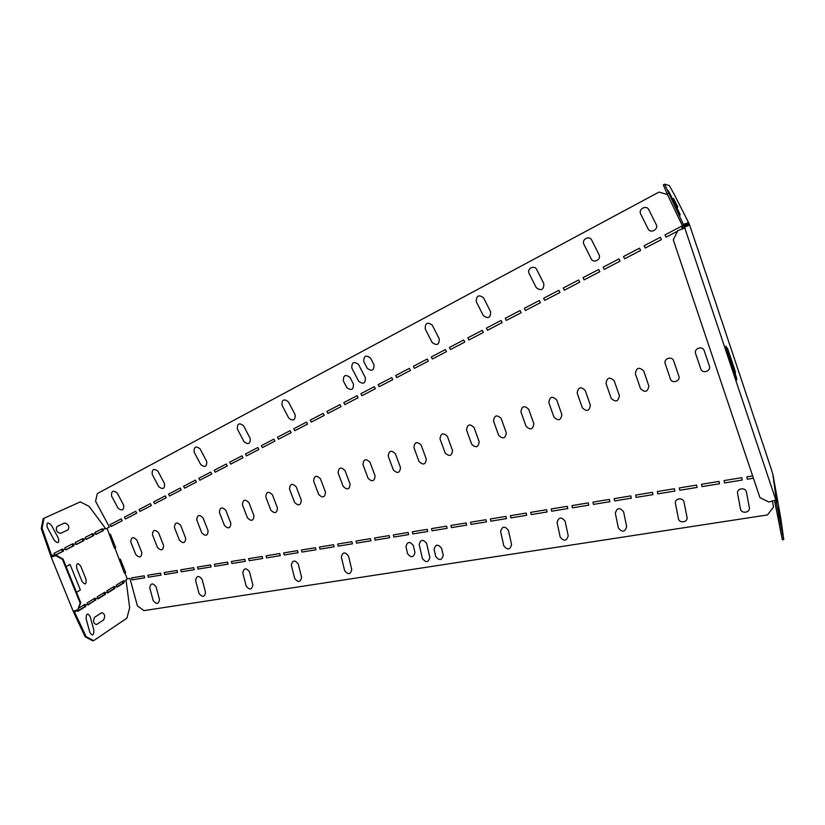 <?xml version="1.0" encoding="UTF-8"?>
<svg xmlns="http://www.w3.org/2000/svg" width="825" height="825" viewBox="0 0 825 825"><rect width="100%" height="100%" fill="white"/><g stroke="black" fill="none" stroke-linecap="round" stroke-linejoin="round"><path stroke-width="1.24" d="M677.016 207.137L677.851 207.106L673.643 198.598L672.746 198.516L677.016 207.137M677.985 210.922L669.941 194.659C667.332 189.08 667.507 189.111 670.447 194.741L678.439 210.87C681.058 216.48 680.903 216.501 677.985 210.922M734.167 368.043C736.055 374.137 736.055 374.54 734.137 369.26L728.609 352.708C726.722 346.634 726.743 346.273 728.671 351.625L734.167 368.043M736.673 380.077L736.684 378.211L725.959 346.16L725.835 347.686L736.673 380.077M778.738 510.479L782.141 529.526L778.738 510.479M780.801 521.142L778.604 508.107L780.801 521.142M752.627 475.891L746.831 476.84L747.275 479.212L753.411 478.211M746.439 492.164L749.327 507.488C750.523 512.748 741.252 514.181 740.479 508.87L737.581 493.577C736.354 488.317 745.645 486.812 746.439 492.164M741.747 477.675L724.061 480.583L724.515 482.945L742.201 480.047L741.747 477.675M700.765 368.847C702.333 374.179 711.346 371.229 709.376 366.022L704.22 350.738C702.642 345.376 693.619 348.408 695.619 353.605L700.765 368.847M677.603 231.155L666.115 237.136L664.991 234.877L681.429 226.287L682.553 228.566L680.8 229.484M661.444 239.57L660.32 237.311L644.098 245.778L645.222 248.036L661.444 239.57M656.164 224.503C658.886 229.494 650.358 233.97 648.038 228.783L640.726 214.077C637.993 209.096 646.501 204.548 648.842 209.756L656.164 224.503M179.458 540.22C183.253 543.953 185.326 543.273 185.677 538.178L180.665 525.401C176.849 521.678 174.776 522.369 174.446 527.474L179.458 540.22M157.462 547.46C161.226 551.152 163.267 550.481 163.587 545.438L158.586 532.764C154.801 529.062 152.759 529.743 152.46 534.806L157.462 547.46M135.785 554.575C139.518 558.257 141.529 557.597 141.818 552.595L136.826 540.024C133.083 536.353 131.072 537.023 130.793 542.035L135.785 554.575M202.125 579.398C198.763 575.242 196.587 575.592 195.597 580.439L199.011 593.423C202.362 597.568 204.528 597.228 205.528 592.402L202.125 579.398M156.08 586.771C152.769 582.677 150.655 583.017 149.737 587.792L153.182 600.579C156.472 604.663 158.586 604.333 159.514 599.589L156.08 586.771M144.158 575.829L131.557 577.902L132.083 579.872L144.684 577.809L144.158 575.829M177.024 570.436L164.165 572.55L164.691 574.53L177.55 572.426L177.024 570.436M160.504 573.148L161.04 575.128L148.304 577.211L147.778 575.231L160.504 573.148M193.71 567.693L180.716 569.827L181.242 571.828L194.236 569.704L193.71 567.693M136.723 513.129L135.733 511.273L124.441 517.172L125.431 519.028L136.723 513.129M151.398 505.488L150.398 503.621L138.982 509.582L139.972 511.438L151.398 505.488M166.227 497.753L154.677 503.776L153.677 501.899L165.227 495.877L166.227 497.753M122.224 520.699L121.234 518.853L110.055 524.69L111.045 526.525L122.224 520.699M164.526 483.594L157.998 471.323C153.811 468.115 151.872 469.147 152.213 474.406L158.73 486.647C162.917 489.864 164.845 488.843 164.526 483.594M123.657 505.137L117.202 493.072C113.087 489.895 111.22 490.896 111.581 496.062L118.037 508.097C122.131 511.273 124.008 510.283 123.657 505.137M343.179 486.399C347.232 490.318 349.542 489.565 350.099 484.131L345.025 470.57C340.952 466.651 338.642 467.424 338.095 472.88L343.179 486.399M318.687 494.453C322.709 498.341 324.978 497.599 325.504 492.216L320.43 478.778C316.398 474.88 314.129 475.643 313.624 481.047L318.687 494.453M294.577 502.373C298.557 506.241 300.795 505.508 301.29 500.167L296.227 486.853C292.236 482.986 289.998 483.728 289.523 489.091L294.577 502.373M270.847 510.18C274.787 514.016 276.994 513.294 277.458 508.004L272.405 494.794C268.445 490.968 266.238 491.7 265.794 497.001L270.847 510.18M247.469 517.863C251.377 521.668 253.553 520.957 253.976 515.728L248.933 502.621C245.015 498.816 242.849 499.537 242.437 504.797L247.469 517.863M224.452 525.432C228.329 529.207 230.464 528.505 230.866 523.328L225.833 510.335C221.946 506.55 219.811 507.262 219.429 512.469L224.452 525.432M201.785 532.878C205.621 536.632 207.725 535.941 208.096 530.805L203.074 517.925C199.227 514.171 197.123 514.872 196.763 520.028L201.785 532.878M249.501 571.808C246.087 567.59 243.849 567.951 242.787 572.88L246.159 586.059C249.562 590.257 251.8 589.906 252.873 585.007L249.501 571.808M298.258 563.991C294.793 559.721 292.483 560.082 291.338 565.094L294.69 578.48C298.134 582.739 300.434 582.388 301.589 577.397L298.258 563.991M279.757 553.554L266.073 555.803L266.599 557.865L280.273 555.627L279.757 553.554M315.459 547.697L301.486 549.986L302.002 552.069L315.965 549.78L315.459 547.697M244.798 559.298L231.402 561.505L231.928 563.537L245.324 561.34L244.798 559.298M227.597 562.124L214.335 564.3L214.861 566.321L228.112 564.156L227.597 562.124M297.516 550.646L283.687 552.915L284.202 554.977L298.031 552.719L297.516 550.646M262.185 556.442L248.645 558.669L249.171 560.711L262.711 558.494L262.185 556.442M210.561 564.919L197.433 567.084L197.959 569.085L211.087 566.94L210.561 564.919M227.267 465.929L226.246 464.011L214.17 470.312L215.181 472.23L227.267 465.929M211.747 474.024L210.736 472.106L198.784 478.345L199.794 480.253L211.747 474.024M206.693 461.371L200.093 448.893C195.814 445.644 193.823 446.707 194.112 452.079L200.712 464.527C204.982 467.785 206.972 466.733 206.693 461.371M258.844 449.47L257.812 447.521L245.448 453.977L246.479 455.916L258.844 449.47M242.963 457.751L241.942 455.812L229.721 462.196L230.742 464.124L242.963 457.751M196.402 482.027L195.391 480.119L183.583 486.286L184.594 488.183L196.402 482.027M181.232 489.926L169.548 496.021L168.547 494.144L180.232 488.039L181.232 489.926M274.9 441.097L262.391 447.614L261.37 445.665L273.879 439.137L274.9 441.097M348.459 555.947C344.943 551.605 342.561 551.987 341.344 557.081L344.644 570.683C348.15 575.004 350.522 574.633 351.759 569.57L348.459 555.947M333.589 544.717L319.471 547.037L319.976 549.13L334.104 546.82L333.589 544.717M351.914 541.705L337.642 544.046L338.157 546.15L352.43 543.819L351.914 541.705M370.446 538.663L356.018 541.035L356.524 543.149L370.951 540.788L370.446 538.663M324.235 415.377L323.194 413.377L310.241 420.142L311.283 422.132L324.235 415.377M307.601 424.05L306.56 422.06L293.762 428.752L294.793 430.722L307.601 424.05M291.153 432.62L290.122 430.65L277.468 437.26L278.499 439.22L291.153 432.62M288.771 418.12L282.037 405.23C281.82 399.63 283.934 398.496 288.399 401.837L295.154 414.748C295.36 420.338 293.226 421.451 288.771 418.12M250.212 438.436C250.46 443.902 248.397 444.995 244.035 441.695L237.373 429.031C237.115 423.545 239.167 422.452 243.54 425.741L250.212 438.436M582.316 407.787C586.761 411.984 589.442 411.097 590.349 405.147L585.214 390.442C580.748 386.255 578.077 387.142 577.18 393.123L582.316 407.787M553.957 417.11C558.35 421.276 560.979 420.41 561.846 414.521L556.71 399.95C552.296 395.783 549.667 396.67 548.821 402.579L553.957 417.11M526.061 426.278C530.413 430.413 533.002 429.557 533.827 423.73L528.701 409.293C524.329 405.168 521.74 406.034 520.936 411.881L526.061 426.278M498.64 435.301C502.941 439.395 505.488 438.56 506.272 432.785L501.146 418.481C496.825 414.387 494.278 415.233 493.515 421.028L498.64 435.301M471.663 444.17C475.922 448.233 478.428 447.408 479.17 441.695L474.055 427.525C469.776 423.462 467.27 424.298 466.548 430.031L471.663 444.17M445.129 452.884C449.347 456.926 451.811 456.112 452.512 450.46L447.397 436.415C443.169 432.382 440.705 433.197 440.014 438.879L445.129 452.884M419.017 461.474C423.204 465.475 425.618 464.681 426.288 459.082L421.183 445.16C416.986 441.158 414.573 441.963 413.923 447.583L419.017 461.474M393.329 469.92C397.475 473.89 399.857 473.107 400.486 467.569L395.392 453.771C391.236 449.79 388.853 450.584 388.235 456.153L393.329 469.92M368.053 478.222C372.157 482.171 374.498 481.398 375.097 475.912L370.002 462.237C365.887 458.287 363.547 459.071 362.969 464.588L368.053 478.222M611.17 398.31L606.024 383.501C606.963 377.458 609.685 376.551 614.192 380.779L619.338 395.618C618.379 401.641 615.656 402.528 611.17 398.31M719.039 481.408L701.559 484.275L702.013 486.626L719.493 483.759L719.039 481.408M696.599 485.09L679.326 487.926L679.79 490.256L697.053 487.431L696.599 485.09M674.417 488.74L657.35 491.535L657.814 493.855L674.881 491.061L674.417 488.74M652.503 492.339L635.632 495.103L636.096 497.403L652.967 494.649L652.503 492.339M684.028 502.167C683.203 496.908 674.211 498.362 675.448 503.539L678.428 518.564C679.233 523.772 688.215 522.39 686.988 517.223L684.028 502.167M630.836 495.897L614.161 498.63L614.625 500.919L631.3 498.187L630.836 495.897M609.417 499.414L592.938 502.116L593.412 504.395L609.892 501.693L609.417 499.414M623.618 511.84C619.792 507.169 617.028 507.612 615.316 513.181L618.358 527.938C622.163 532.61 624.927 532.177 626.649 526.649L623.618 511.84M588.256 502.889L571.952 505.57L572.426 507.818L588.73 505.158L588.256 502.889M567.322 506.323L551.213 508.973L551.688 511.222L567.796 508.582L567.322 506.323M565.115 521.225L568.208 535.765C566.589 541.2 563.918 541.623 560.175 537.023L557.071 522.514C558.669 517.048 561.351 516.615 565.115 521.225M526.175 513.088L510.417 515.677L510.902 517.894L526.659 515.316L526.175 513.088M546.635 509.726L530.702 512.346L531.187 514.573L547.109 511.964L546.635 509.726M505.942 516.409L490.37 518.966L490.854 521.173L506.426 518.626L505.942 516.409M508.427 530.31C504.725 525.772 502.126 526.185 500.631 531.558L503.786 545.83C507.468 550.357 510.067 549.945 511.582 544.613L508.427 530.31M441.602 548.285L443.211 555.287C441.818 560.505 439.323 560.897 435.713 556.462L434.105 549.471C435.487 544.232 437.993 543.84 441.602 548.285M426.618 543.417L429.856 557.37C428.484 562.567 425.999 562.959 422.41 558.535L419.172 544.613C420.533 539.385 423.019 538.983 426.618 543.417M485.935 519.698L470.539 522.225L471.023 524.411L486.43 521.895L485.935 519.698M446.593 526.154L431.527 528.629L432.022 530.795L447.088 528.33L446.593 526.154M427.247 529.33L412.335 531.785L412.84 533.93L427.742 531.496L427.247 529.33M466.156 522.947L450.924 525.442L451.419 527.618L466.651 525.133L466.156 522.947M408.107 532.476L393.36 534.899L393.865 537.034L408.602 534.631L408.107 532.476M413.346 545.542C409.757 541.128 407.292 541.52 405.962 546.727L407.581 553.668C411.159 558.082 413.624 557.69 414.975 552.502L413.346 545.542M389.173 535.59L374.591 537.982L375.097 540.107L389.678 537.725L389.173 535.59M358.689 381.274L351.832 368.032C351.677 362.257 353.904 361.072 358.524 364.464L365.392 377.737C365.527 383.501 363.289 384.677 358.689 381.274M375.354 388.73L374.302 386.688L360.876 393.7L361.927 395.732L375.354 388.73M358.112 397.712L357.06 395.691L343.798 402.621L344.84 404.632L358.112 397.712M341.076 406.601L327.958 413.438L326.917 411.427L340.024 404.58L341.076 406.601M670.374 378.84C671.942 384.12 680.811 381.222 678.831 376.066L673.685 360.927C672.107 355.616 663.238 358.586 665.239 363.743L670.374 378.84M640.52 388.657C645.057 392.917 647.831 392.009 648.821 385.925L643.686 370.941C639.127 366.671 636.353 367.599 635.374 373.704L640.52 388.657M640.613 250.429L639.499 248.191L623.483 256.544L624.607 258.782L640.613 250.429M620.06 261.154L618.946 258.916L603.137 267.176L604.251 269.393L620.06 261.154M599.765 271.734L598.661 269.517L583.058 277.664L584.162 279.861L599.765 271.734M579.738 282.171L564.331 290.204L563.238 288.018L578.634 279.974L579.738 282.171M428.361 361.092L427.288 359.009L413.366 366.29L414.428 368.352L428.361 361.092M410.479 370.415L409.406 368.352L395.66 375.53L396.712 377.592L410.479 370.415M392.803 379.624L379.211 386.708L378.159 384.667L391.751 377.572L392.803 379.624M536.281 287.677L529.145 273.539C526.484 268.754 534.394 264.516 536.693 269.517L543.85 283.697C543.788 289.915 541.272 291.246 536.281 287.677M540.447 302.662L539.344 300.486L524.339 308.323L525.432 310.478L540.447 302.662M559.969 292.483L544.758 300.403L543.665 298.238L558.865 290.297L559.969 292.483M598.991 254.636L591.752 240.178C589.432 235.073 581.233 239.467 583.925 244.355L591.154 258.761C593.453 263.845 601.673 259.535 598.991 254.636M464.795 342.097L463.712 339.993L449.439 347.449L450.512 349.542L464.795 342.097M446.459 351.656L445.387 349.563L431.289 356.926L432.362 359.009L446.459 351.656M521.173 312.706L520.08 310.551L505.261 318.295L506.344 320.43L521.173 312.706M502.136 322.627L501.053 320.492L486.42 328.133L487.503 330.258L502.136 322.627M483.347 332.423L482.264 330.299L467.816 337.848L468.899 339.962L483.347 332.423M346.789 387.544L343.375 380.954C343.221 375.22 345.427 374.045 350.017 377.438L353.44 384.037C353.585 389.771 351.368 390.937 346.789 387.544M367.238 368.301L363.804 361.649C363.66 355.843 365.918 354.647 370.549 358.06L373.993 364.722C374.117 370.528 371.869 371.714 367.238 368.301M432.187 342.54L425.215 328.927C425.143 322.957 427.484 321.709 432.259 325.174L439.24 338.817C439.302 344.767 436.951 346.005 432.187 342.54M490.627 311.737L483.563 297.835C478.686 294.319 476.252 295.618 476.272 301.723L483.326 315.583C488.204 319.1 490.638 317.821 490.627 311.737M66.093 566.6L70.053 564.465L80.386 590.009L76.498 592.288M76.725 568.301L82.067 581.501C85.222 585.296 86.532 584.533 85.996 579.243L80.706 566.115C77.54 562.289 76.22 563.011 76.725 568.301M103.661 619.905L96.577 624.535C93.421 623.741 92.751 621.328 94.566 617.306L101.681 612.738C104.754 613.563 105.414 615.945 103.661 619.905M90.09 616.502L93.844 630.011C93.844 635.539 92.544 636.405 89.925 632.589L86.14 619.008C86.151 613.47 87.471 612.635 90.09 616.502M68.186 529.722L60.648 533.383C56.76 532.383 55.533 530.104 56.956 526.567L64.546 522.978C68.341 523.988 69.558 526.237 68.186 529.722M54.223 540.231L47.293 527.412C46.324 522.328 47.726 521.668 51.511 525.442L58.4 538.189C59.4 543.283 58.008 543.964 54.223 540.231M777.325 513.923L780.924 532.95M683.43 228.504L682.492 225.906L683.801 225.225L684.812 227.999L677.892 230.567L673.272 239.807L759.949 497.65L768.962 502.054L775.851 499.991L783.75 539.571L782.358 539.777L774.5 500.476M109.508 534.414L110.333 534.136L115.706 547.594L114.386 548.14L107.044 528.258L109.416 527.02L95.587 501.27L97.278 493.597L659 192.081L667.456 194.576M114.881 547.872L124.348 573.055L125.658 572.498L120.306 559.102L119.481 559.371M124.833 572.767L127.267 578.872L129.938 578.428L137.383 605.839L143.993 610.613L767.477 514.924L773.52 507.066L772.406 501.064L773.52 507.066M667.446 194.566L659 192.081M94.215 598.63L94.813 600.414L87.873 604.684M94.813 600.414L87.976 605.045L87.667 603.962L85.418 605.344L84.985 604.282L78.829 608.056M776.047 497.63L776.634 502.023L775.717 497.681M683.801 225.225L664.61 184.181L669.271 185.512L674.159 194.246L689.143 223.761L688.328 222.647L687.627 222.894L688.029 224.194L687.421 222.967L686.699 223.235L687.101 224.555L686.482 223.307L685.73 223.575L686.142 224.926L685.513 223.657L684.729 223.946L685.142 225.318L684.492 224.029L683.678 224.318L684.802 227.03L685.596 226.7L684.791 226.999M697.455 248.294L689.143 223.761M705.499 272.363L697.548 248.263M713.501 296.33L705.592 272.332M721.473 320.183L713.594 296.299M729.413 343.932L721.566 320.152M729.506 343.901L739.025 372.683M739.118 372.653L746.883 396.206M746.976 396.175L754.7 419.616M754.792 419.585L762.496 442.922M762.589 442.891L770.251 466.125M783.75 539.571L780.873 518.801L773.015 474.942L770.344 466.104M688.916 223.843L689.349 225.122L688.658 225.411L688.225 224.111M688.029 224.194L688.462 225.493L687.751 225.792L687.308 224.472M687.101 224.555L687.545 225.875L686.802 226.184L686.359 224.843M686.142 224.926L686.586 226.277L685.822 226.597L685.358 225.235M688.328 222.647L687.668 222.987M689.349 225.122L688.648 225.38M687.421 222.967L686.74 223.328M688.462 225.493L687.741 225.761M686.482 223.307L685.781 223.678M687.545 225.875L686.792 226.153M685.513 223.657L684.771 224.039M686.586 226.277L685.812 226.566M684.492 224.029L683.729 224.421M685.142 225.318L685.596 226.7M772.922 474.447L775.799 496.279M773.087 475.674L773.004 476.984M773.314 476.933L773.582 479.449M773.726 480.552L773.644 481.872M773.963 481.831L774.242 484.461M774.397 485.595L774.923 489.658M775.087 490.844L775.634 495.052M775.242 502.889L776.676 502.673M682.492 225.906L667.167 193.978L663.331 184.872L664.61 184.181M102.898 529.629L102.372 528.66L101.578 529.083L102.444 530.929L103.3 530.64L102.898 529.629L105.291 528.402L104.775 527.443L89.048 506.333L80.252 501.889L43.993 518.265L42.085 528.165L51.325 554.689L50.48 555.132L51.243 557.215L56.378 555.38L52.326 556.823L51.882 555.73L54.687 554.297L55.131 555.38L63.463 551.1L63.03 550.028L65.371 548.831L65.804 549.893L73.879 545.748L73.456 544.686L75.735 543.531L75.188 542.52L83.036 538.519L75.188 542.52M105.291 528.402L105.548 529.031L107.044 528.258M85.418 605.344L85.718 606.437L84.779 606.592L84.171 604.777M73.373 611.181L74.054 613.181L75.013 613.037L74.704 611.923L77.395 610.273L77.705 611.377L85.718 606.437M55.78 555.689L62.453 559.391L80.19 603.178L77.725 609.799L73.177 611.243L51.243 557.215M63.03 550.028L62.473 549.007L61.638 549.44L62.566 551.399L55.079 555.246M73.456 544.686L72.909 543.685L72.095 544.108L73.002 546.047L65.752 549.77M82.222 538.952L83.108 540.86L76.106 544.459M103.3 530.64L95.927 534.425L95.514 533.404L93.38 534.497L92.854 533.517L92.049 533.94L92.926 535.817L86.14 539.303M102.444 530.929L95.875 534.301M115.665 547.501L114.335 547.986M124.276 572.859L125.606 572.375M87.667 603.962L87.244 602.9L95.019 598.135L95.442 599.187L97.628 597.847L97.216 596.795L104.754 592.185L105.167 593.216L107.291 591.907L106.879 590.886L114.201 586.4L114.603 587.421L116.665 586.152L116.263 585.142L123.368 580.79L124.049 582.821L123.152 582.976L122.585 581.264M114.603 587.421L114.892 588.462L113.984 588.607L113.417 586.884M105.167 593.216L105.466 594.278L104.538 594.423L103.96 592.67M123.76 581.79L127.267 578.872M93.38 534.497L93.792 535.528L86.192 539.426L85.769 538.385L83.573 539.519L83.985 540.561L76.158 544.583L75.735 543.531M74.281 610.892L74.704 611.923M126.07 580.377L129.68 607.778L126.895 618.152L93.607 640.685L86.12 636.653L75.013 613.037M77.725 609.799L80.767 602.817L63.051 559.072L56.378 555.38M51.418 557.123L52.326 556.823M43.993 518.265L43.168 518.719L41.25 528.608L50.48 555.132M41.25 528.608L42.085 528.165M116.665 586.152L116.954 587.194L124.049 582.821M107.291 591.907L107.58 592.969L114.892 588.462M95.442 599.187L95.741 600.26M97.628 597.847L97.927 598.919L105.466 594.278M101.578 529.083L94.999 532.434L95.514 533.404M92.926 535.817L93.792 535.528M92.049 533.94L85.243 537.405L85.769 538.385M83.108 540.86L83.985 540.561M83.573 539.519L83.036 538.519M73.002 546.047L73.879 545.748M62.566 551.399L63.463 551.1M72.095 544.108L64.824 547.81L65.371 548.831M84.779 606.592L77.602 611.005M104.538 594.423L97.824 598.558M113.984 588.607L107.487 592.608M123.152 582.976L116.851 586.843M93.607 640.685L92.658 640.819L85.161 636.787L74.054 613.181M61.638 549.44L54.13 553.266L54.687 554.297M62.453 559.391L63.051 559.072M80.19 603.178L80.767 602.817M85.161 636.787L86.12 636.653M62.473 549.007L54.13 553.255M51.325 554.689L51.882 555.73M102.372 528.66L94.988 532.424M92.854 533.517L85.243 537.395M72.909 543.685L64.824 547.81M668.467 193.287L667.167 193.978M782.451 533.383L781.038 533.589M776.377 500.651L776.572 502.126M677.892 230.567L684.802 227.999L775.871 500.084"/></g></svg>
